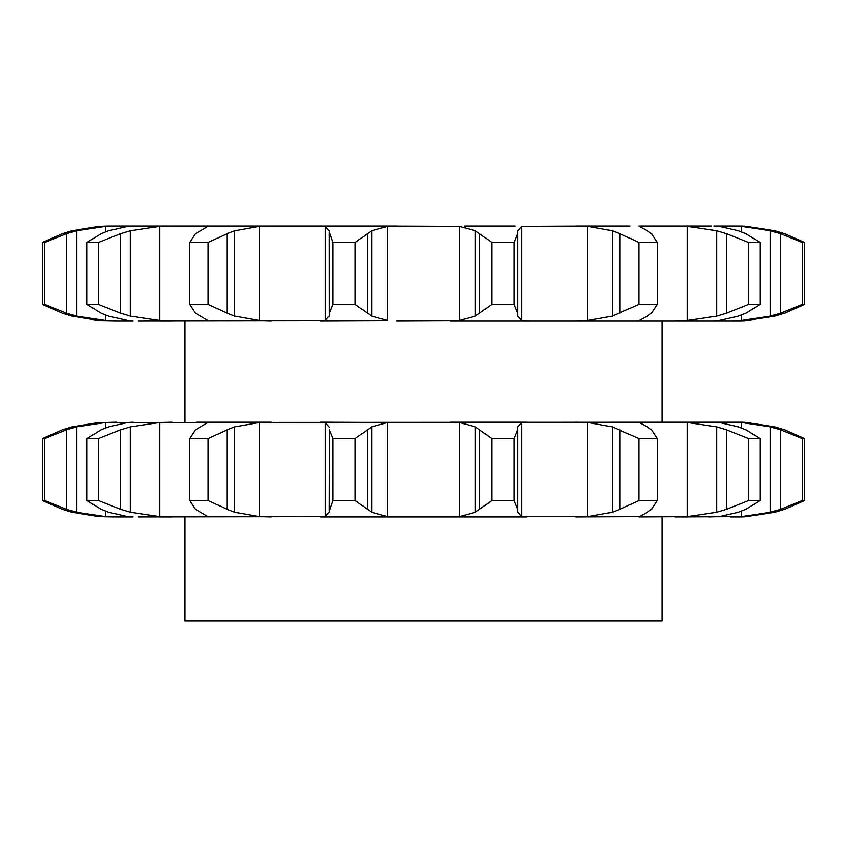 <?xml version="1.0" encoding="UTF-8"?>
<svg xmlns="http://www.w3.org/2000/svg" width="847" height="847" viewBox="0 0 847 847"><rect width="100%" height="100%" fill="white"/><g stroke="black" fill="none" stroke-linecap="round" stroke-linejoin="round"><path stroke-width="1.27" d="M355.179 242.507L355.179 304.369L367.492 313.199L367.492 233.687L355.179 242.507L332.956 242.507L332.956 304.369L329.377 313.199L329.25 316.143L329.187 231.697L332.956 242.507M372.204 230.49L367.058 234.026M367.058 312.861L372.204 316.397M355.179 304.369L332.956 304.369M329.652 315.402L324.761 320.674M387.492 226.361L387.492 320.515L371.78 316.143L371.78 230.744L387.492 226.361L396.629 226.054L320.325 226.054L325.174 226.361L325.174 320.515L138.093 320.822M387.492 320.515L320.325 320.822M324.761 226.213L329.652 231.485M382.368 226.054L459.508 226.361L475.22 230.744L475.22 316.143L459.508 320.515L396.629 320.822M774.91 316.143L745.169 320.685A144.795 144.795 0 0 1 738.69 320.822L450.371 320.822M733.004 320.822L741.453 320.515L770.357 316.143L780.532 313.199L802.278 304.369L802.278 242.507L780.532 233.687L780.532 313.199M708.907 320.822L711.724 320.822M681.814 320.822L688.018 320.822M158.982 320.822L172.142 320.822L159.66 320.515L130.343 316.143L130.343 230.744L159.66 226.361L159.66 320.515M98.305 304.369L98.305 242.507L120.56 233.687L120.56 313.199L98.305 304.369L86.955 304.369L101.079 313.199L108.607 316.143L127.802 320.515L133.138 320.822L113.996 320.822M42.35 304.369L44.722 304.369L66.468 313.199L76.643 316.143L105.547 320.515L116.526 320.822L98.887 320.515L72.09 316.143L62.392 313.199L42.35 304.369L42.35 242.507L62.392 233.687L72.09 230.744L98.887 226.361L108.374 226.054L133.138 226.054L127.802 226.361L108.607 230.744L101.079 233.687L86.955 242.507L98.305 242.507M650.485 320.822L575.78 320.822L587.606 320.515L612.254 316.143L638.882 304.369L638.882 242.507L619.962 233.687L619.962 313.199M260.654 226.054L331.918 226.054M329.377 233.687L329.377 313.199M515.082 226.054L464.632 226.054M521.826 226.361L521.826 320.515L517.75 316.143L517.75 230.744L521.826 226.361L586.346 226.054M629.829 226.054L575.78 226.054L587.606 226.361L587.606 320.515M638.892 226.054L688.018 226.054M711.724 226.054L674.858 226.054L687.341 226.361L687.341 320.515L674.858 320.822M738.393 230.744L719.198 226.361L713.862 226.054L733.004 226.054M738.626 226.054L730.474 226.054L741.453 226.361L741.453 231.845M135.276 226.054L138.093 226.054M259.394 226.361L259.394 320.515L234.746 316.143L234.746 230.744L259.394 226.361L271.22 226.054L133.138 226.054M802.278 304.369L804.65 304.369L784.608 313.199M785.582 312.861L773.936 316.397M741.453 315.031L741.453 320.515M738.393 316.143L719.198 320.515L713.862 320.822M687.341 226.361L716.657 230.744L726.44 233.687L726.44 313.199L748.695 304.369L760.045 304.369L745.921 313.199M726.44 313.199L716.657 316.143L687.341 320.515M746.673 312.861L737.642 316.397M639.157 320.515L647.436 316.143M638.882 304.369L657.251 304.369L651.481 313.199M651.883 312.861L647.034 316.397M521.826 320.515L526.675 320.822M491.821 304.369L514.044 304.369L517.623 313.199L517.623 233.687L514.044 242.507L491.821 242.507L479.508 233.687L479.508 313.199L491.821 304.369L491.821 242.507M479.942 312.861L474.796 316.397M517.612 312.861L517.771 316.397M259.394 320.515L271.22 320.822M207.843 320.515L195.519 313.199L189.749 304.369L208.118 304.369L227.038 313.199L227.038 233.687L208.118 242.507L189.749 242.507L195.519 233.687L207.843 226.361M226.276 312.861L235.519 316.397M172.142 226.054L159.66 226.361M119.586 312.861L131.327 316.397M116.526 226.054L105.547 226.361L76.643 230.744L66.468 233.687L44.722 242.507L42.35 242.507M774.91 230.744L745.169 226.202A144.795 144.795 0 0 0 738.69 226.054M662.079 422.187L662.079 320.822M774.91 426.867L745.169 422.325A144.795 144.795 0 0 0 738.69 422.187L98.887 422.494L72.09 426.867L62.392 429.821L42.35 438.64L44.722 438.64L66.468 429.821L66.468 509.322L76.643 512.276L105.547 516.649L116.526 516.956L133.138 516.956L127.802 516.649L108.607 512.276L101.079 509.322L86.955 500.503L86.955 438.64L101.079 429.821L108.607 426.867L127.802 422.494L133.138 422.187M474.796 230.49L479.942 234.026M517.771 230.49L517.612 234.026M235.519 230.49L226.276 234.026M587.606 226.361L612.254 230.744L619.962 233.687M651.481 233.687L657.251 242.507L638.882 242.507M647.034 230.49L651.883 234.026M639.157 226.361L647.436 230.744M131.327 230.49L119.586 234.026M726.44 233.687L748.695 242.507L760.045 242.507L745.921 233.687M737.642 230.49L746.673 234.026M741.453 226.361L770.357 230.744L780.532 233.687M784.608 233.687L804.65 242.507L802.278 242.507M773.936 230.49L785.582 234.026M804.65 304.369L804.65 242.507M770.357 230.744L770.357 316.143M760.045 304.369L760.045 242.507M716.657 230.744L716.657 316.143M748.695 304.369L748.695 242.507M657.251 304.369L657.251 242.507M612.254 230.744L612.254 316.143M514.044 304.369L514.044 242.507M208.118 304.369L208.118 242.507M189.749 304.369L189.749 242.507M86.955 304.369L86.955 242.507M44.722 304.369L44.722 242.507M711.724 422.187L719.198 422.494L738.393 426.867M521.826 422.494L521.826 516.649L517.75 512.276L517.75 426.867L521.826 422.494L526.675 422.187L450.371 422.187L459.508 422.494L475.22 426.867L475.22 512.276L459.508 516.649L450.371 516.956L320.325 516.956L396.629 516.956L387.492 516.649L371.78 512.276L371.78 426.867L387.492 422.494L387.492 516.649M387.492 422.494L320.325 422.187L325.174 422.494L325.174 516.649L138.093 516.956M259.394 422.494L259.394 516.649L234.746 512.276L234.746 426.867L259.394 422.494L271.22 422.187L196.515 422.187M733.004 422.187L741.453 422.494L741.453 427.979M738.626 516.956L738.69 516.956A144.795 144.795 0 0 0 745.169 516.818L774.91 512.276M688.018 516.956L681.814 516.956M172.142 422.187L159.66 422.494L130.343 426.867L130.343 512.276L159.66 516.649L172.142 516.956L158.982 516.956M113.996 516.956L98.887 516.649L72.09 512.276L62.392 509.322L42.35 500.503L42.35 438.64M116.526 422.187L105.547 422.494L76.643 426.867L66.468 429.821M86.955 500.503L98.305 500.503L120.56 509.322L120.56 429.821L98.305 438.64L86.955 438.64M131.327 426.613L119.586 430.149M207.843 422.494L195.519 429.821L189.749 438.64L208.118 438.64L227.038 429.821L227.038 509.322L208.118 500.503L189.749 500.503L195.519 509.322L207.843 516.649M235.519 426.613L226.276 430.149M259.394 516.649L271.22 516.956M324.761 422.346L329.652 427.608M329.377 429.821L329.187 511.323L332.956 500.503L332.956 438.64L329.377 429.821L329.377 509.322M332.956 500.503L355.179 500.503L367.492 509.322L367.492 429.821L355.179 438.64L332.956 438.64M372.204 426.613L367.058 430.149M474.796 426.613L479.942 430.149M479.508 429.821L491.821 438.64L514.044 438.64L517.623 429.821L517.623 509.322L514.044 500.503L491.821 500.503L479.508 509.322L479.508 429.821M517.771 426.613L517.612 430.149M521.826 516.649L587.606 516.649L587.606 422.494L612.254 426.867L638.882 438.64L657.251 438.64L651.481 429.821M575.78 422.187L587.606 422.494M639.157 422.494L647.436 426.867M647.034 426.613L651.883 430.149M647.436 512.276L638.892 516.956L687.341 516.649L687.341 422.494L716.657 426.867L726.44 429.821L748.695 438.64L760.045 438.64L745.921 429.821M639.157 516.649L575.78 516.956M674.858 422.187L687.341 422.494M737.642 426.613L746.673 430.149M738.393 512.276L719.198 516.649L708.907 516.956M674.858 516.956L741.453 516.649L741.453 511.165M741.453 422.494L770.357 426.867L780.532 429.821L802.278 438.64L804.65 438.64L784.608 429.821M773.936 426.613L785.582 430.149M662.079 516.956L662.079 620.946L184.921 620.946L184.921 516.956M526.675 516.956L450.371 516.956M738.69 516.956L730.474 516.956M780.532 429.821L780.532 509.322L802.278 500.503L804.65 500.503L784.608 509.322M780.532 509.322L770.357 512.276L741.453 516.649M785.582 508.994L773.936 512.52M42.35 500.503L44.722 500.503L66.468 509.322M44.722 500.503L44.722 438.64M119.586 508.994L131.327 512.52M98.305 500.503L98.305 438.64M226.276 508.994L235.519 512.52M208.118 500.503L208.118 438.64M189.749 500.503L189.749 438.64M329.652 511.524L324.761 516.797M367.058 508.994L372.204 512.52M355.179 500.503L355.179 438.64M479.942 508.994L474.796 512.52M517.612 508.994L517.771 512.52M514.044 500.503L514.044 438.64M491.821 500.503L491.821 438.64M612.254 426.867L612.254 512.276L587.606 516.649M619.962 429.821L619.962 509.322L638.882 500.503L657.251 500.503L651.481 509.322M619.962 509.322L612.254 512.276M651.883 508.994L647.034 512.52M657.251 500.503L657.251 438.64M638.882 500.503L638.882 438.64M716.657 426.867L716.657 512.276L687.341 516.649M726.44 429.821L726.44 509.322L748.695 500.503L760.045 500.503L745.921 509.322M726.44 509.322L716.657 512.276M746.673 508.994L737.642 512.52M760.045 500.503L760.045 438.64M748.695 500.503L748.695 438.64M770.357 426.867L770.357 512.276M804.65 500.503L804.65 438.64M802.278 500.503L802.278 438.64M459.508 226.361L459.508 320.515M105.547 226.361L105.547 231.824M105.547 315.052L105.547 320.515M76.643 230.744L76.643 316.143M66.468 233.687L66.468 313.199M105.547 422.494L105.547 427.957M105.547 511.186L105.547 516.649M159.66 422.494L159.66 516.649M459.508 422.494L459.508 516.649M76.643 426.867L76.643 512.276M184.921 422.187L184.921 320.822"/></g></svg>
